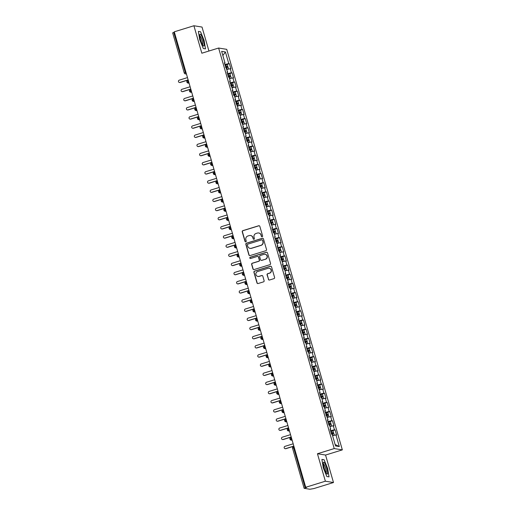 <?xml version="1.0" encoding="UTF-8"?>
<svg xmlns="http://www.w3.org/2000/svg" width="515" height="515" viewBox="0 0 515 515"><rect width="100%" height="100%" fill="white"/><g stroke="black" fill="none" stroke-linecap="round" stroke-linejoin="round"><path stroke-width="0.77" d="M262.167 236.746A0.657 0.644 -80.8 0 0 262.605 235.928L259.843 226.381A0.94 0.921 -80.8 0 0 258.704 225.75L242.855 230.649A0.94 0.921 -80.8 0 0 242.23 231.821L244.986 241.368A0.657 0.644 -80.8 0 0 245.784 241.805A0.657 0.644 -80.8 0 0 246.222 240.988L245.867 239.752A3.006 2.935 -80.8 0 1 247.85 236.005L249.176 235.593A3.006 2.935 -80.8 0 1 252.82 237.602L253.18 238.838A0.657 0.644 -80.8 0 0 253.979 239.275A0.657 0.644 -80.8 0 0 254.41 238.458L254.056 237.222A3.006 2.935 -80.8 0 1 256.045 233.475L257.365 233.07A3.006 2.935 -80.8 0 1 261.015 235.072L261.369 236.308A0.657 0.644 -80.8 0 0 262.167 236.746M268.386 279.381A0.94 0.921 -80.8 0 0 269.525 280.012L273.967 278.634A0.94 0.921 -80.8 0 0 274.592 277.469L271.534 266.86A0.94 0.921 -80.8 0 0 270.388 266.236L254.539 271.128A0.94 0.921 -80.8 0 0 253.921 272.3L256.979 282.902A0.94 0.921 -80.8 0 0 258.118 283.533L263.493 281.872A0.94 0.921 -80.8 0 0 264.111 280.701L262.805 276.162A0.94 0.921 -80.8 0 0 261.659 275.538L259 276.362A2.511 2.453 -80.8 0 1 255.852 274.128A2.511 2.453 -80.8 0 1 257.609 271.553L268.045 268.328A2.511 2.453 -80.8 0 1 271.193 270.562A2.511 2.453 -80.8 0 1 269.435 273.137L267.697 273.677A0.94 0.921 -80.8 0 0 267.073 274.843L268.585 279.413A0.94 0.921 -80.8 0 0 269.216 280.051M208.942 51.024L202.022 27.063L193.91 25.75L174.263 31.814L305.723 487.28L306.637 487.422L304.127 488.317L309.837 489.25L313.835 488.587L333.488 482.523L325.557 455.054L342.34 449.872L334.222 448.565L317.446 453.747L325.371 481.21L305.723 487.28M193.91 25.75L201.835 53.212L218.618 48.037L334.222 448.565M265.901 250.689A0.94 0.921 -80.8 0 0 266.525 249.518L263.468 238.915A0.94 0.921 -80.8 0 0 262.322 238.291L246.473 243.183A0.94 0.921 -80.8 0 0 245.848 244.355L248.912 254.957A0.94 0.921 -80.8 0 0 250.052 255.582L265.901 250.689M267.497 252.891L270.555 263.493A0.94 0.921 -80.8 0 1 269.937 264.665L254.088 269.557A0.94 0.921 -80.8 0 1 252.942 268.933L251.635 264.395A0.94 0.921 -80.8 0 1 252.253 263.223L258.685 261.24A0.94 0.921 -80.8 0 0 259.309 260.069L258.44 257.056A0.94 0.921 -80.8 0 0 257.3 256.431L250.605 258.498A0.657 0.644 -80.8 0 1 249.781 257.912A0.657 0.644 -80.8 0 1 250.239 257.236L266.358 252.26A0.94 0.921 -80.8 0 1 267.497 252.891M342.34 449.872L226.729 49.343L218.618 48.037M222.847 55.536L225.416 51.97L221.643 51.358L224.997 62.985L224.373 62.888L227.643 72.145L227.012 72.042L228.493 77.166L229.124 77.269L230.282 81.299L229.658 81.196L232.928 90.453L232.297 90.35L233.778 95.475L234.409 95.578L235.567 99.607L234.943 99.504L238.213 108.762L237.582 108.659L239.063 113.789L239.694 113.886L240.853 117.916L240.228 117.813L243.498 127.07L242.868 126.973L244.348 132.097L244.979 132.201L246.138 136.224L245.513 136.127L246.988 141.252L247.618 141.355L248.784 145.385L248.153 145.282L249.633 150.406L250.264 150.509L251.423 154.539L250.799 154.436L254.069 163.693L253.438 163.59L254.919 168.714L255.549 168.817L256.708 172.847L256.077 172.744L259.354 182.001L258.723 181.898L260.204 187.029L260.835 187.125L261.993 191.155L261.363 191.052L264.639 200.309L264.008 200.213L267.279 209.463L266.648 209.367L268.128 214.491L268.759 214.594L269.924 218.624L269.293 218.521L272.564 227.778L271.933 227.675L273.414 232.799L274.044 232.902L275.21 236.932L274.579 236.829L277.849 246.086L277.218 245.983L278.699 251.114L279.33 251.211L280.488 255.24L279.864 255.137L283.134 264.395L282.503 264.298L283.984 269.422L284.615 269.525L285.774 273.549L285.149 273.452L286.63 278.576L287.254 278.679L288.419 282.709L287.788 282.606L289.269 287.731L289.9 287.834L291.059 291.863L290.434 291.76L293.705 301.018L293.074 300.915L294.554 306.039L295.185 306.142L296.344 310.172L295.719 310.069L298.99 319.326L298.359 319.223L299.839 324.353L300.47 324.45L301.629 328.48L301.005 328.377L304.275 337.634L303.644 337.537L305.125 342.662L305.755 342.765L306.914 346.788L306.29 346.692L307.764 351.816L308.395 351.919L309.56 355.949L308.929 355.846L310.41 360.97L311.041 361.073L312.199 365.103L311.575 365L314.845 374.257L314.214 374.154L315.695 379.278L316.326 379.381L317.485 383.411L316.854 383.308L320.13 392.565L319.5 392.462L320.98 397.593L321.611 397.696L322.77 401.719L322.139 401.616L323.62 406.747L324.25 406.85L325.416 410.873L324.785 410.777L328.055 420.034L327.424 419.931L328.905 425.055L329.536 425.158L330.701 429.188L330.07 429.085L331.551 434.209L332.175 434.312L335.535 445.939L339.308 446.55L335.954 434.924L332.568 435.671M225.416 51.97L228.776 63.596L224.83 64.472M226.819 64.497L229.4 63.699L228.776 63.596M229.4 63.699L230.881 68.823L230.257 68.72L231.415 72.75L227.469 73.626M229.465 73.651L232.046 72.853L231.415 72.75M232.046 72.853L233.527 77.977L232.896 77.881L234.061 81.904L230.115 82.78M232.104 82.806L234.686 82.007L234.061 81.904M234.686 82.007L236.166 87.132L235.535 87.035L236.7 91.058L232.754 91.94M234.75 91.96L237.331 91.161L236.7 91.058M237.331 91.161L238.812 96.292L238.181 96.189L239.346 100.219L235.4 101.094M237.389 101.114L239.971 100.316L239.346 100.219M239.971 100.316L241.451 105.446L240.82 105.343L241.986 109.373L238.039 110.249M240.035 110.268L242.617 109.47L241.986 109.373M242.617 109.47L244.097 114.6L243.466 114.497L244.631 118.527L240.685 119.403M242.674 119.429L245.256 118.63L244.631 118.527M245.256 118.63L246.737 123.755L246.106 123.652L247.271 127.681L243.325 128.557M245.314 128.583L247.902 127.784L247.271 127.681M247.902 127.784L249.382 132.909L248.751 132.806L249.91 136.836L245.97 137.711M247.96 137.737L250.541 136.939L249.91 136.836M250.541 136.939L252.022 142.063L251.391 141.966L252.556 145.99L248.61 146.865M250.599 146.891L253.187 146.093L252.556 145.99M253.187 146.093L254.668 151.217L254.037 151.12L255.195 155.144L251.256 156.019M253.245 156.045L255.826 155.247L255.195 155.144M255.826 155.247L257.307 160.377L256.676 160.274L257.841 164.304L253.895 165.18M255.884 165.199L258.472 164.401L257.841 164.304M258.472 164.401L259.946 169.532L259.322 169.429L260.481 173.458L256.541 174.334M258.53 174.353L261.111 173.555L260.481 173.458M261.111 173.555L262.592 178.686L261.961 178.583L263.126 182.613L259.18 183.488M261.169 183.507L263.757 182.716L263.126 182.613M263.757 182.716L265.231 187.84L264.607 187.737L265.766 191.767L261.826 192.642M263.815 192.668L266.397 191.87L265.766 191.767M266.397 191.87L267.877 196.994L267.246 196.891L268.412 200.921L264.465 201.796M266.455 201.822L269.042 201.024L268.412 200.921M269.042 201.024L270.517 206.148L269.892 206.045L271.051 210.075L267.111 210.95M269.1 210.976L271.682 210.178L271.051 210.075M271.682 210.178L273.162 215.302L272.532 215.206L273.697 219.229L269.751 220.105M271.74 220.13L274.321 219.332L273.697 219.229M274.321 219.332L275.802 224.456L275.177 224.36L276.336 228.383L272.39 229.259M274.386 229.284L276.967 228.486L276.336 228.383M276.967 228.486L278.448 233.617L277.817 233.514L278.982 237.544L275.036 238.419M277.025 238.439L279.606 237.64L278.982 237.544M279.606 237.64L281.087 242.771L280.463 242.668L281.621 246.698L277.675 247.573M279.671 247.593L282.252 246.794L281.621 246.698M282.252 246.794L283.733 251.925L283.102 251.822L284.267 255.852L280.321 256.728M282.31 256.747L284.892 255.955L284.267 255.852M284.892 255.955L286.372 261.079L285.748 260.976L286.907 265.006L282.96 265.882M284.956 265.907L287.537 265.109L286.907 265.006M287.537 265.109L289.018 270.233L288.387 270.13L289.552 274.16L285.606 275.036M287.595 275.062L290.177 274.263L289.552 274.16M290.177 274.263L291.657 279.388L291.026 279.284L292.192 283.314L288.245 284.19M290.241 284.216L292.823 283.417L292.192 283.314M292.823 283.417L294.303 288.542L293.672 288.445L294.838 292.469L290.891 293.344M292.88 293.37L295.462 292.572L294.838 292.469M295.462 292.572L296.943 297.702L296.312 297.599L297.477 301.623L293.531 302.505M295.526 302.524L298.108 301.726L297.477 301.623M298.108 301.726L299.588 306.856L298.957 306.753L300.123 310.783L296.177 311.659M298.166 311.678L300.747 310.88L300.123 310.783M300.747 310.88L302.228 316.01L301.597 315.907L302.762 319.937L298.816 320.813M300.805 320.832L303.393 320.04L302.762 319.937M303.393 320.04L304.874 325.165L304.243 325.062L305.401 329.091L301.462 329.967M303.451 329.993L306.032 329.194L305.401 329.091M306.032 329.194L307.513 334.319L306.882 334.216L308.047 338.246L304.101 339.121M306.09 339.147L308.678 338.349L308.047 338.246M308.678 338.349L310.159 343.473L309.528 343.37L310.687 347.4L306.747 348.275M308.736 348.301L311.318 347.503L310.687 347.4M311.318 347.503L312.798 352.627L312.167 352.53L313.332 356.554L309.386 357.429M311.375 357.455L313.963 356.657L313.332 356.554M313.963 356.657L315.438 361.781L314.813 361.685L315.972 365.708L312.032 366.583M314.021 366.609L316.603 365.811L315.972 365.708M316.603 365.811L318.083 370.942L317.452 370.839L318.618 374.869L314.671 375.744M316.661 375.763L319.249 374.965L318.618 374.869M319.249 374.965L320.723 380.096L320.098 379.993L321.257 384.023L317.317 384.898M319.306 384.917L321.888 384.119L321.257 384.023M321.888 384.119L323.369 389.25L322.738 389.147L323.903 393.177L319.957 394.052M321.946 394.072L324.534 393.28L323.903 393.177M324.534 393.28L326.008 398.404L325.383 398.301L326.542 402.331L322.602 403.206M324.592 403.232L327.173 402.434L326.542 402.331M327.173 402.434L328.654 407.558L328.023 407.455L329.188 411.485L325.242 412.361M327.231 412.386L329.812 411.588L329.188 411.485M329.812 411.588L331.293 416.712L330.669 416.609L331.827 420.639L327.888 421.515M329.877 421.54L332.458 420.742L331.827 420.639M332.458 420.742L333.939 425.866L333.308 425.77L334.473 429.793L330.527 430.669M332.516 430.695L335.098 429.896L334.473 429.793M335.098 429.896L336.578 435.027L335.954 434.924M330.701 429.188L330.167 429.42M335.117 444.484L339.308 446.55M328.055 420.034L327.527 420.266M333.308 425.77L329.928 426.517M325.416 410.873L324.881 411.112M330.669 416.609L327.283 417.362M322.77 401.719L322.242 401.958M328.023 407.455L324.643 408.208M320.13 392.565L319.596 392.803M325.383 398.301L321.997 399.054M317.485 383.411L316.957 383.649M322.738 389.147L319.358 389.9M314.845 374.257L314.311 374.495M320.098 379.993L316.719 380.746M312.199 365.103L311.672 365.341M317.452 370.839L314.073 371.585M309.56 355.949L309.026 356.18M314.813 361.685L311.433 362.431M306.914 346.788L306.386 347.026M312.167 352.53L308.788 353.277M304.275 337.634L303.741 337.872M309.528 343.37L306.148 344.123M301.629 328.48L301.101 328.718M306.882 334.216L303.502 334.969M298.99 319.326L298.455 319.564M304.243 325.062L300.863 325.815M296.344 310.172L295.816 310.41M301.597 315.907L298.217 316.661M293.705 301.018L293.17 301.256M298.957 306.753L295.578 307.507M291.059 291.863L290.531 292.102M296.312 297.599L292.932 298.346M288.419 282.709L287.885 282.941M293.672 288.445L290.293 289.192M285.774 273.549L285.246 273.787M291.026 279.284L287.647 280.038M283.134 264.395L282.6 264.633M288.387 270.13L285.007 270.884M280.488 255.24L279.96 255.479M285.748 260.976L282.362 261.729M277.849 246.086L277.315 246.325M283.102 251.822L279.722 252.575M275.21 236.932L274.675 237.17M280.463 242.668L277.076 243.421M272.564 227.778L272.036 228.016M277.817 233.514L274.437 234.261M269.924 218.624L269.39 218.856M275.177 224.36L271.791 225.107M267.279 209.463L266.751 209.702M272.532 215.206L269.152 215.952M264.639 200.309L264.105 200.547M269.892 206.045L266.506 206.798M261.993 191.155L261.466 191.393M267.246 196.891L263.867 197.644M259.354 182.001L258.82 182.239M264.607 187.737L261.227 188.49M256.708 172.847L256.18 173.085M261.961 178.583L258.582 179.336M254.069 163.693L253.535 163.931M259.322 169.429L255.942 170.182M251.423 154.539L250.895 154.777M256.676 160.274L253.296 161.021M248.784 145.385L248.249 145.616M254.037 151.12L250.657 151.867M246.138 136.224L245.61 136.462M251.391 141.966L248.011 142.713M243.498 127.07L242.964 127.308M248.751 132.806L245.372 133.559M240.853 117.916L240.325 118.154M246.106 123.652L242.726 124.405M238.213 108.762L237.679 109M243.466 114.497L240.087 115.251M235.567 99.607L235.04 99.846M240.82 105.343L237.441 106.096M232.928 90.453L232.394 90.692M238.181 96.189L234.801 96.936M230.282 81.299L229.754 81.531M235.535 87.035L232.156 87.782M227.643 72.145L227.109 72.377M232.896 77.881L229.516 78.628M174.373 32.213L173.735 32.406L185.291 72.441L185.928 72.242M172.699 32.87L173.735 32.406M224.997 62.985L224.469 63.223M230.257 68.72L226.87 69.474M325.371 481.21L333.488 482.523M205.498 48.874L204.12 40.492L200.554 31.756L198.365 31.402L199.743 39.784L203.309 48.519L205.498 48.874L203.309 48.519L199.743 39.784L198.365 31.402L200.554 31.756L204.12 40.492L205.498 48.874M325.557 455.054L317.446 453.747M324.09 459.747L321.901 459.393L323.272 467.781L326.838 476.517L329.034 476.871L327.656 468.489L324.09 459.747L327.656 468.489L329.034 476.871L326.838 476.517L323.272 467.781L321.901 459.393L324.09 459.747M188.587 81.441L186.906 82.104A1.436 1.403 -80.8 0 0 188.632 83.018L189.057 83.082M191.226 90.595L189.546 91.258A1.436 1.403 -80.8 0 0 191.277 92.172L191.702 92.237M193.872 99.749L192.192 100.412A1.436 1.403 -80.8 0 0 193.917 101.326L194.342 101.397M196.511 108.91L194.831 109.566A1.436 1.403 -80.8 0 0 196.563 110.48L196.988 110.551M199.157 118.064L197.477 118.72A1.436 1.403 -80.8 0 0 199.202 119.635L199.627 119.705M201.796 127.218L200.116 127.881A1.436 1.403 -80.8 0 0 201.848 128.789L202.273 128.859M204.436 136.372L202.762 137.035A1.436 1.403 -80.8 0 0 204.487 137.943L204.912 138.014M207.082 145.526L205.401 146.189A1.436 1.403 -80.8 0 0 207.133 147.103L207.558 147.168M209.721 154.68L208.047 155.343A1.436 1.403 -80.8 0 0 209.772 156.257L210.197 156.322M212.367 163.834L210.686 164.497A1.436 1.403 -80.8 0 0 212.418 165.412L212.843 165.476M215.006 172.995L213.332 173.652A1.436 1.403 -80.8 0 0 215.058 174.566L215.482 174.636M217.652 182.149L215.972 182.806A1.436 1.403 -80.8 0 0 217.703 183.72L218.122 183.791M220.291 191.303L218.618 191.966A1.436 1.403 -80.8 0 0 220.343 192.874L220.768 192.945M222.937 200.457L221.257 201.12A1.436 1.403 -80.8 0 0 222.989 202.028L223.407 202.099M225.576 209.611L223.903 210.275A1.436 1.403 -80.8 0 0 225.628 211.182L226.053 211.253M228.222 218.766L226.542 219.429A1.436 1.403 -80.8 0 0 228.274 220.343L228.692 220.407M230.862 227.92L229.188 228.583A1.436 1.403 -80.8 0 0 230.913 229.497L231.338 229.561M233.507 237.074L231.827 237.737A1.436 1.403 -80.8 0 0 233.559 238.651L233.977 238.715M236.147 246.234L234.473 246.891A1.436 1.403 -80.8 0 0 236.198 247.805L236.623 247.876M238.793 255.389L237.112 256.045A1.436 1.403 -80.8 0 0 238.844 256.959L239.263 257.03M241.432 264.543L239.758 265.206A1.436 1.403 -80.8 0 0 241.484 266.113L241.908 266.184M244.078 273.697L242.398 274.36A1.436 1.403 -80.8 0 0 244.123 275.268L244.548 275.338M246.717 282.851L245.037 283.514A1.436 1.403 -80.8 0 0 246.769 284.428L247.194 284.492M249.363 292.005L247.683 292.668A1.436 1.403 -80.8 0 0 249.408 293.582L249.833 293.647M252.002 301.159L250.322 301.822A1.436 1.403 -80.8 0 0 252.054 302.736L252.479 302.801M254.648 310.32L252.968 310.976A1.436 1.403 -80.8 0 0 254.693 311.89L255.118 311.961M257.288 319.474L255.607 320.13A1.436 1.403 -80.8 0 0 257.339 321.045L257.764 321.115M259.933 328.628L258.253 329.291A1.436 1.403 -80.8 0 0 259.978 330.199L260.403 330.269M262.573 337.782L260.893 338.445A1.436 1.403 -80.8 0 0 262.624 339.353L263.049 339.424M265.212 346.936L263.538 347.599A1.436 1.403 -80.8 0 0 265.264 348.507L265.689 348.578M267.858 356.09L266.178 356.753A1.436 1.403 -80.8 0 0 267.909 357.668L268.334 357.732M270.497 365.244L268.824 365.908A1.436 1.403 -80.8 0 0 270.549 366.822L270.974 366.886M273.143 374.399L271.463 375.062A1.436 1.403 -80.8 0 0 273.195 375.976L273.62 376.04M275.783 383.559L274.109 384.216A1.436 1.403 -80.8 0 0 275.834 385.13L276.259 385.201M278.428 392.713L276.748 393.37A1.436 1.403 -80.8 0 0 278.48 394.284L278.898 394.355M281.068 401.867L279.394 402.53A1.436 1.403 -80.8 0 0 281.119 403.438L281.544 403.509M283.714 411.022L282.033 411.685A1.436 1.403 -80.8 0 0 283.765 412.592L284.183 412.663M286.353 420.176L284.679 420.839A1.436 1.403 -80.8 0 0 286.404 421.753L286.829 421.817M288.999 429.33L287.319 429.993A1.436 1.403 -80.8 0 0 289.05 430.907L289.469 430.971M291.638 438.484L289.964 439.147A1.436 1.403 -80.8 0 0 291.69 440.061L292.114 440.125M261.981 236.778A0.657 0.644 -80.8 0 1 261.575 236.34L261.214 235.104A3.006 2.935 -80.8 0 0 258.878 233.005L258.672 232.973M250.483 235.503L250.689 235.535A3.006 2.935 -80.8 0 1 253.026 237.634L253.38 238.87A0.657 0.644 -80.8 0 0 253.792 239.301M259.219 225.744A0.94 0.921 -80.8 0 0 258.91 225.782L243.054 230.681A0.94 0.921 -80.8 0 0 242.436 231.853L245.192 241.4A0.657 0.644 -80.8 0 0 245.603 241.831M262.837 238.284A0.94 0.921 -80.8 0 0 262.528 238.323L246.672 243.215A0.94 0.921 -80.8 0 0 246.054 244.387L249.112 254.989A0.94 0.921 -80.8 0 0 249.743 255.627M262.515 240.286A0.657 0.644 -80.8 0 0 261.717 239.848L247.805 244.142A0.657 0.644 -80.8 0 0 247.367 244.96L247.747 246.267A3.006 2.935 -80.8 0 0 251.391 248.269L260.905 245.333A3.006 2.935 -80.8 0 0 262.895 241.587L262.721 240.318A0.657 0.644 -80.8 0 0 262.206 239.861L262.006 239.823M250.084 248.365L250.29 248.397A3.006 2.935 -80.8 0 0 251.597 248.301L251.391 248.269M262.721 240.318L263.094 241.619A3.006 2.935 -80.8 0 1 261.105 245.365L251.597 248.301M257.706 256.399L257.912 256.431A0.94 0.921 -80.8 0 1 258.639 257.088L259.509 260.101A0.94 0.921 -80.8 0 1 258.891 261.272L252.459 263.255A0.94 0.921 -80.8 0 0 251.835 264.427L253.148 268.965A0.94 0.921 -80.8 0 0 253.779 269.596M266.867 252.253A0.94 0.921 -80.8 0 0 266.558 252.292L250.445 257.268A0.657 0.644 -80.8 0 0 250.419 258.524M265.354 259.18A2.511 2.453 -80.8 0 0 265.064 254.294A2.511 2.453 -80.8 0 0 263.97 254.371L260.294 255.504A0.94 0.921 -80.8 0 0 259.669 256.676L260.539 259.689A0.94 0.921 -80.8 0 0 261.678 260.313L265.56 259.212A2.511 2.453 -80.8 0 0 265.264 254.326L265.064 254.294M261.272 260.339L261.472 260.378A0.94 0.921 -80.8 0 0 261.884 260.345L261.678 260.313M265.56 259.212L261.884 260.345M269.139 268.251L269.345 268.283A2.511 2.453 -80.8 0 1 269.635 273.169L267.897 273.71A0.94 0.921 -80.8 0 0 267.279 274.875L268.585 279.413M257.906 276.439L258.105 276.471A2.511 2.453 -80.8 0 0 259.2 276.394L259 276.362M262.174 275.531A0.94 0.921 -80.8 0 0 261.865 275.57L259.2 276.394M270.903 266.229A0.94 0.921 -80.8 0 0 270.594 266.268L254.745 271.16A0.94 0.921 -80.8 0 0 254.12 272.332L257.178 282.935A0.94 0.921 -80.8 0 0 257.809 283.572M225.557 66.982L226.658 66.744L225.596 67.13M227.27 64.523L224.965 64.948M225.519 66.866L227.849 66.403L225.628 67.24M225.731 67.6L228.036 67.175M228.602 69.087L226.845 69.377M179.941 82.432L180.205 82.471A1.197 1.172 99.2 0 1 179.69 82.509L179.426 82.471A1.197 1.172 -80.8 0 0 179.941 82.432L188.136 79.902M187.479 77.611L179.284 80.14A1.197 1.172 -80.8 0 0 179.426 82.471M180.205 82.471L188.175 80.012M228.197 76.143L229.297 75.905L228.235 76.284M229.915 73.677L227.611 74.102M228.164 76.02L230.495 75.557L228.274 76.4M228.377 76.754L230.681 76.336M231.248 78.248L229.484 78.531M182.587 91.586L182.851 91.631A1.197 1.172 99.2 0 1 182.329 91.664L182.065 91.625A1.197 1.172 -80.8 0 0 182.587 91.586L190.782 89.056M190.119 86.765L181.924 89.295A1.197 1.172 -80.8 0 0 182.065 91.625M182.851 91.631L190.814 89.172M230.836 85.297L231.937 85.059L230.881 85.439M232.555 82.831L230.25 83.256M230.804 85.181L233.134 84.711L230.913 85.554M231.016 85.908L233.321 85.49M233.887 87.402L232.13 87.685M185.226 100.74L185.49 100.786A1.197 1.172 99.2 0 1 184.969 100.818L184.705 100.779A1.197 1.172 -80.8 0 0 185.226 100.74L193.421 98.211M192.764 95.919L184.57 98.455A1.197 1.172 -80.8 0 0 184.705 100.779M185.49 100.786L193.46 98.326M233.482 94.451L234.583 94.213L233.52 94.593M235.201 91.985L232.896 92.41M233.45 94.335L235.78 93.865L233.559 94.709M233.662 95.069L235.967 94.644M236.527 96.556L234.769 96.846M187.872 109.895L188.136 109.94A1.197 1.172 99.2 0 1 187.615 109.978L187.351 109.933A1.197 1.172 -80.8 0 0 187.872 109.895L196.067 107.365M195.404 105.079L187.209 107.609A1.197 1.172 -80.8 0 0 187.351 109.933M188.136 109.94L196.099 107.481M236.121 103.605L237.222 103.367L236.166 103.747M237.84 101.146L235.535 101.564M236.089 103.489L238.419 103.019L236.198 103.863M236.301 104.223L238.606 103.798M239.172 105.71L237.415 106M190.511 119.049L190.775 119.094A1.197 1.172 99.2 0 1 190.254 119.132L189.99 119.087A1.197 1.172 -80.8 0 0 190.511 119.049L198.706 116.519M198.05 114.233L189.855 116.763A1.197 1.172 -80.8 0 0 189.99 119.087M190.775 119.094L198.745 116.635M203.251 40.35A6.219 1.204 72.8 0 0 199.814 34.672A6.219 1.204 72.8 0 0 200.612 39.925A6.219 1.204 72.8 0 0 203.264 45.848A6.219 1.204 72.8 0 0 203.251 40.35M202.562 44.857A4.712 0.908 72.8 0 0 202.112 40.55A4.712 0.908 72.8 0 0 199.794 35.883M326.787 468.347A6.219 1.204 72.8 0 0 323.349 462.67A6.219 1.204 72.8 0 0 324.147 467.923A6.219 1.204 72.8 0 0 326.8 473.839A6.219 1.204 72.8 0 0 326.787 468.347M326.098 472.854A4.712 0.908 72.8 0 0 325.647 468.547A4.712 0.908 72.8 0 0 323.323 463.88M238.767 112.759L239.868 112.521L238.805 112.901M240.479 110.3L238.181 110.719M238.735 112.643L241.065 112.18L238.838 113.017M238.947 113.377L241.252 112.952M241.812 114.864L240.054 115.154M193.157 128.203L193.421 128.248A1.197 1.172 99.2 0 1 192.9 128.287L192.636 128.241A1.197 1.172 -80.8 0 0 193.157 128.203L201.352 125.673M200.689 123.388L192.494 125.918A1.197 1.172 -80.8 0 0 192.636 128.241M193.421 128.248L201.384 125.789M241.406 121.913L242.507 121.675L241.451 122.055M243.125 119.454L240.82 119.873M241.374 121.797L243.704 121.334L241.484 122.171M241.587 122.531L243.891 122.107M244.458 124.018L242.7 124.308M195.797 137.363L196.061 137.402A1.197 1.172 99.2 0 1 195.539 137.441L195.275 137.396A1.197 1.172 -80.8 0 0 195.797 137.363L203.992 134.833M203.335 132.542L195.14 135.072A1.197 1.172 -80.8 0 0 195.275 137.396M196.061 137.402L204.024 134.943M244.052 131.067L245.153 130.829L244.091 131.216M245.764 128.608L243.46 129.033M244.02 130.952L246.35 130.488L244.123 131.325M244.232 131.686L246.531 131.261M247.097 133.173L245.34 133.462M198.442 146.518L198.706 146.556A1.197 1.172 99.2 0 1 198.185 146.595L197.921 146.55A1.197 1.172 -80.8 0 0 198.442 146.518L206.637 143.988M205.974 141.696L197.779 144.226A1.197 1.172 -80.8 0 0 197.921 146.55M198.706 146.556L206.67 144.097M246.691 140.222L247.792 139.99L246.737 140.37M248.41 137.763L246.106 138.187M246.659 140.106L248.99 139.642L246.769 140.479M246.872 140.84L249.176 140.415M249.743 142.327L247.985 142.616M201.082 155.672L201.346 155.71A1.197 1.172 99.2 0 1 200.824 155.749L200.56 155.71A1.197 1.172 -80.8 0 0 201.082 155.672L209.277 153.142M208.62 150.85L200.425 153.38A1.197 1.172 -80.8 0 0 200.56 155.71M201.346 155.71L209.309 153.251M249.337 149.382L250.438 149.144L249.376 149.524M251.05 146.917L248.745 147.341M249.305 149.266L251.635 148.796L249.408 149.64M249.511 149.994L251.816 149.575M252.382 151.487L250.625 151.77M203.728 164.826L203.992 164.871A1.197 1.172 99.2 0 1 203.47 164.903L203.206 164.864A1.197 1.172 -80.8 0 0 203.728 164.826L211.923 162.296M211.259 160.004L203.065 162.534A1.197 1.172 -80.8 0 0 203.206 164.864M203.992 164.871L211.955 162.412M251.977 158.536L253.077 158.298L252.022 158.678M253.695 156.071L251.391 156.496M251.944 158.42L254.275 157.951L252.054 158.794M252.157 159.148L254.462 158.729M255.028 160.641L253.271 160.931M206.367 173.98L206.631 174.025A1.197 1.172 99.2 0 1 206.109 174.057L205.846 174.019A1.197 1.172 -80.8 0 0 206.367 173.98L214.562 171.45M213.905 169.165L205.71 171.695A1.197 1.172 -80.8 0 0 205.846 174.019M206.631 174.025L214.594 171.566M254.622 167.69L255.723 167.452L254.661 167.832M256.335 165.225L254.03 165.65M254.59 167.575L256.914 167.105L254.693 167.948M254.796 168.308L257.101 167.884M257.667 169.796L255.91 170.085M209.013 183.134L209.277 183.179A1.197 1.172 99.2 0 1 208.755 183.218L208.491 183.173A1.197 1.172 -80.8 0 0 209.013 183.134L217.208 180.604M216.545 178.319L208.35 180.849A1.197 1.172 -80.8 0 0 208.491 183.173M209.277 183.179L217.24 180.72M257.262 176.845L258.363 176.606L257.307 176.986M258.981 174.385L256.676 174.804M257.23 176.729L259.56 176.259L257.339 177.102M257.442 177.463L259.747 177.038M260.313 178.95L258.556 179.239M211.652 192.288L211.916 192.333A1.197 1.172 99.2 0 1 211.395 192.372L211.131 192.327A1.197 1.172 -80.8 0 0 211.652 192.288L219.847 189.758M219.19 187.473L210.996 190.003A1.197 1.172 -80.8 0 0 211.131 192.327M211.916 192.333L219.879 189.874M259.908 185.999L261.008 185.761L259.946 186.14M261.62 183.54L259.315 183.958M259.875 185.883L262.199 185.419L259.978 186.256M260.081 186.617L262.386 186.192M262.953 188.104L261.195 188.393M214.298 201.449L214.562 201.487A1.197 1.172 99.2 0 1 214.04 201.526L213.776 201.481A1.197 1.172 -80.8 0 0 214.298 201.449L222.493 198.912M221.83 196.627L213.635 199.157A1.197 1.172 -80.8 0 0 213.776 201.481M214.562 201.487L222.525 199.028M262.547 195.153L263.648 194.915L262.592 195.301M264.266 192.694L261.961 193.119M262.515 195.037L264.845 194.573L262.624 195.41M262.727 195.771L265.032 195.346M265.598 197.258L263.841 197.548M216.937 210.603L217.201 210.641A1.197 1.172 99.2 0 1 216.68 210.68L216.416 210.635A1.197 1.172 -80.8 0 0 216.937 210.603L225.132 208.073M224.476 205.781L216.281 208.311A1.197 1.172 -80.8 0 0 216.416 210.635M217.201 210.641L225.164 208.182M265.193 204.307L266.294 204.069L265.231 204.455M266.905 201.848L264.601 202.273M265.154 204.191L267.485 203.728L265.264 204.564M265.367 204.925L267.671 204.5M268.238 206.412L266.48 206.702M219.583 219.757L219.847 219.796A1.197 1.172 99.2 0 1 219.326 219.834L219.062 219.789A1.197 1.172 -80.8 0 0 219.583 219.757L227.778 217.227M227.115 214.935L218.92 217.465A1.197 1.172 -80.8 0 0 219.062 219.789M219.847 219.796L227.81 217.336M267.832 213.461L268.933 213.229L267.877 213.609M269.551 211.002L267.246 211.427M267.8 213.345L270.13 212.882L267.909 213.725M268.012 214.079L270.317 213.661M270.884 215.573L269.126 215.856M222.222 228.911L222.486 228.956A1.197 1.172 99.2 0 1 221.965 228.988L221.701 228.95A1.197 1.172 -80.8 0 0 222.222 228.911L230.417 226.381M229.761 224.089L221.559 226.619A1.197 1.172 -80.8 0 0 221.701 228.95M222.486 228.956L230.45 226.497M270.478 222.622L271.579 222.383L270.517 222.763M272.19 220.156L269.886 220.581M270.439 222.506L272.77 222.036L270.549 222.879M270.652 223.233L272.956 222.815M273.523 224.727L271.766 225.01M224.868 238.065L225.132 238.11A1.197 1.172 99.2 0 1 224.611 238.142L224.347 238.104A1.197 1.172 -80.8 0 0 224.868 238.065L233.063 235.535M232.4 233.244L224.205 235.78A1.197 1.172 -80.8 0 0 224.347 238.104M225.132 238.11L233.095 235.651M273.117 231.776L274.218 231.538L273.162 231.917M274.836 229.31L272.532 229.735M273.085 231.66L275.416 231.19L273.195 232.033M273.298 232.387L275.602 231.969M276.169 233.881L274.411 234.171M227.508 247.219L227.772 247.264A1.197 1.172 99.2 0 1 227.25 247.297L226.986 247.258A1.197 1.172 -80.8 0 0 227.508 247.219L235.703 244.689M235.04 242.404L226.845 244.934A1.197 1.172 -80.8 0 0 226.986 247.258M227.772 247.264L235.735 244.805M275.763 240.93L276.864 240.692L275.802 241.072M277.476 238.464L275.171 238.889M275.725 240.814L278.055 240.344L275.834 241.187M275.937 241.548L278.242 241.123M278.808 243.035L277.051 243.325M230.154 256.373L230.417 256.418A1.197 1.172 99.2 0 1 229.896 256.457L229.632 256.412A1.197 1.172 -80.8 0 0 230.154 256.373L238.348 253.844M237.685 251.558L229.49 254.088A1.197 1.172 -80.8 0 0 229.632 256.412M230.417 256.418L238.381 253.959M278.403 250.084L279.503 249.846L278.448 250.226M280.121 247.625L277.817 248.043M278.37 249.968L280.701 249.505L278.48 250.342M278.583 250.702L280.887 250.277M281.454 252.189L279.697 252.479M232.793 265.528L233.057 265.573A1.197 1.172 99.2 0 1 232.535 265.611L232.271 265.566A1.197 1.172 -80.8 0 0 232.793 265.528L240.988 262.998M240.325 260.712L232.13 263.242A1.197 1.172 -80.8 0 0 232.271 265.566M233.057 265.573L241.02 263.114M281.048 259.238L282.149 259L281.087 259.38M282.761 256.779L280.456 257.197M281.01 259.122L283.34 258.659L281.119 259.496M281.222 259.856L283.527 259.431M284.093 261.343L282.336 261.633M235.432 274.688L235.696 274.727A1.197 1.172 99.2 0 1 235.181 274.765L234.917 274.72A1.197 1.172 -80.8 0 0 235.432 274.688L243.634 272.152M242.971 269.866L234.776 272.396A1.197 1.172 -80.8 0 0 234.917 274.72M235.696 274.727L243.666 272.268M283.688 268.392L284.789 268.154L283.726 268.54M285.407 265.933L283.102 266.358M283.656 268.276L285.986 267.813L283.765 268.65M283.868 269.01L286.173 268.585M286.739 270.497L284.982 270.787M238.078 283.842L238.342 283.881A1.197 1.172 99.2 0 1 237.821 283.92L237.557 283.874A1.197 1.172 -80.8 0 0 238.078 283.842L246.273 281.312M245.61 279.021L237.415 281.551A1.197 1.172 -80.8 0 0 237.557 283.874M238.342 283.881L246.305 281.422M286.334 277.546L287.434 277.315L286.372 277.694M288.046 275.087L285.741 275.512M286.295 277.43L288.625 276.967L286.404 277.804M286.507 278.164L288.812 277.74M289.379 279.651L287.621 279.941M240.717 292.996L240.981 293.035A1.197 1.172 99.2 0 1 240.46 293.074L240.202 293.035A1.197 1.172 -80.8 0 0 240.717 292.996L248.912 290.466M248.256 288.175L240.061 290.705A1.197 1.172 -80.8 0 0 240.202 293.035M240.981 293.035L248.951 290.576M288.973 286.707L290.074 286.469L289.012 286.849M290.692 284.241L288.387 284.666M288.941 286.585L291.271 286.121L289.05 286.964M289.153 287.319L291.458 286.9M292.018 288.812L290.26 289.095M243.363 302.151L243.627 302.196A1.197 1.172 99.2 0 1 243.106 302.228L242.842 302.189A1.197 1.172 -80.8 0 0 243.363 302.151L251.558 299.621M250.895 297.329L242.7 299.859A1.197 1.172 -80.8 0 0 242.842 302.189M243.627 302.196L251.59 299.736M291.612 295.861L292.713 295.623L291.657 296.003M293.331 293.396L291.026 293.82M291.58 295.745L293.911 295.275L291.69 296.119M291.793 296.473L294.097 296.054M294.664 297.966L292.906 298.256M246.003 311.305L246.267 311.35A1.197 1.172 99.2 0 1 245.745 311.382L245.481 311.343A1.197 1.172 -80.8 0 0 246.003 311.305L254.198 308.775M253.541 306.483L245.346 309.019A1.197 1.172 -80.8 0 0 245.481 311.343M246.267 311.35L254.236 308.891M294.258 305.015L295.359 304.777L294.297 305.157M295.971 302.55L293.672 302.975M294.226 304.899L296.556 304.429L294.335 305.273M294.438 305.633L296.743 305.208M297.303 307.12L295.546 307.41M248.648 320.459L248.912 320.504A1.197 1.172 99.2 0 1 248.391 320.542L248.127 320.497A1.197 1.172 -80.8 0 0 248.648 320.459L256.843 317.929M256.18 315.644L247.985 318.173A1.197 1.172 -80.8 0 0 248.127 320.497M248.912 320.504L256.876 318.045M296.898 314.169L297.998 313.931L296.943 314.311M298.616 311.71L296.312 312.129M296.865 314.053L299.196 313.584L296.975 314.427M297.078 314.787L299.382 314.362M299.949 316.274L298.191 316.564M251.288 329.613L251.552 329.658A1.197 1.172 99.2 0 1 251.03 329.697L250.766 329.652A1.197 1.172 -80.8 0 0 251.288 329.613L259.483 327.083M258.826 324.798L250.631 327.328A1.197 1.172 -80.8 0 0 250.766 329.652M251.552 329.658L259.515 327.199M299.543 323.323L300.644 323.085L299.582 323.465M301.256 320.864L298.957 321.283M299.511 323.208L301.841 322.744L299.614 323.581M299.724 323.941L302.022 323.517M302.588 325.428L300.831 325.718M253.934 338.773L254.198 338.812A1.197 1.172 99.2 0 1 253.676 338.851L253.412 338.806A1.197 1.172 -80.8 0 0 253.934 338.773L262.129 336.237M261.466 333.952L253.271 336.482A1.197 1.172 -80.8 0 0 253.412 338.806M254.198 338.812L262.161 336.353M302.183 332.478L303.284 332.239L302.228 332.626M303.901 330.018L301.597 330.443M302.151 332.362L304.481 331.898L302.26 332.735M302.363 333.096L304.668 332.671M305.234 334.583L303.477 334.872M256.573 347.928L256.837 347.966A1.197 1.172 99.2 0 1 256.316 348.005L256.052 347.96A1.197 1.172 -80.8 0 0 256.573 347.928L264.768 345.398M264.111 343.106L255.916 345.636A1.197 1.172 -80.8 0 0 256.052 347.96M256.837 347.966L264.8 345.507M304.829 341.632L305.929 341.394L304.867 341.78M306.541 339.173L304.236 339.597M304.796 341.516L307.127 341.052L304.899 341.889M305.002 342.25L307.307 341.825M307.873 343.737L306.116 344.026M259.219 357.082L259.483 357.12A1.197 1.172 99.2 0 1 258.961 357.159L258.697 357.114A1.197 1.172 -80.8 0 0 259.219 357.082L267.414 354.552M266.751 352.26L258.556 354.79A1.197 1.172 -80.8 0 0 258.697 357.114M259.483 357.12L267.446 354.661M307.468 350.786L308.569 350.554L307.513 350.934M309.187 348.327L306.882 348.752M307.436 350.67L309.766 350.206L307.545 351.05M307.648 351.404L309.953 350.979M310.519 352.891L308.762 353.181M261.858 366.236L262.122 366.281A1.197 1.172 99.2 0 1 261.601 366.313L261.337 366.274A1.197 1.172 -80.8 0 0 261.858 366.236L270.053 363.706M269.397 361.414L261.202 363.944A1.197 1.172 -80.8 0 0 261.337 366.274M262.122 366.281L270.085 363.822M310.114 359.946L311.215 359.708L310.152 360.088M311.826 357.481L309.521 357.906M310.082 359.831L312.412 359.361L310.185 360.204M310.288 360.558L312.592 360.14M313.159 362.051L311.401 362.335M264.504 375.39L264.768 375.435A1.197 1.172 99.2 0 1 264.247 375.467L263.983 375.429A1.197 1.172 -80.8 0 0 264.504 375.39L272.699 372.86M272.036 370.568L263.841 373.105A1.197 1.172 -80.8 0 0 263.983 375.429M264.768 375.435L272.731 372.976M312.753 369.101L313.854 368.862L312.798 369.242M314.472 366.635L312.167 367.06M312.721 368.985L315.051 368.515L312.83 369.358M312.933 369.712L315.238 369.294M315.804 371.206L314.047 371.495M267.143 384.544L267.407 384.589A1.197 1.172 99.2 0 1 266.886 384.621L266.622 384.583A1.197 1.172 -80.8 0 0 267.143 384.544L275.338 382.014M274.682 379.729L266.487 382.259A1.197 1.172 -80.8 0 0 266.622 384.583M267.407 384.589L275.37 382.13M315.399 378.255L316.5 378.016L315.438 378.396M317.111 375.789L314.807 376.214M315.367 378.139L317.691 377.669L315.47 378.512M315.573 378.873L317.877 378.448M318.444 380.36L316.686 380.649M269.789 393.698L270.053 393.743A1.197 1.172 99.2 0 1 269.532 393.782L269.268 393.737A1.197 1.172 -80.8 0 0 269.789 393.698L277.984 391.168M277.321 388.883L269.126 391.413A1.197 1.172 -80.8 0 0 269.268 393.737M270.053 393.743L278.016 391.284M318.038 387.409L319.139 387.171L318.083 387.55M319.757 384.95L317.452 385.368M318.006 387.293L320.336 386.823L318.116 387.666M318.219 388.027L320.523 387.602M321.09 389.514L319.332 389.804M272.429 402.852L272.693 402.897A1.197 1.172 99.2 0 1 272.171 402.936L271.907 402.891A1.197 1.172 -80.8 0 0 272.429 402.852L280.624 400.322M279.967 398.037L271.772 400.567A1.197 1.172 -80.8 0 0 271.907 402.891M272.693 402.897L280.656 400.438M320.684 396.563L321.785 396.325L320.723 396.705M322.396 394.104L320.092 394.522M320.652 396.447L322.976 395.984L320.755 396.82M320.858 397.181L323.163 396.756M323.729 398.668L321.972 398.958M275.074 412.013L275.338 412.052A1.197 1.172 99.2 0 1 274.817 412.09L274.553 412.045A1.197 1.172 -80.8 0 0 275.074 412.013L283.269 409.477M282.606 407.191L274.411 409.721A1.197 1.172 -80.8 0 0 274.553 412.045M275.338 412.052L283.302 409.592M323.323 405.717L324.424 405.479L323.369 405.865M325.042 403.258L322.738 403.683M323.291 405.601L325.622 405.138L323.401 405.975M323.504 406.335L325.808 405.91M326.375 407.822L324.617 408.112M277.714 421.167L277.978 421.206A1.197 1.172 99.2 0 1 277.456 421.244L277.192 421.199A1.197 1.172 -80.8 0 0 277.714 421.167L285.909 418.637M285.252 416.345L277.057 418.875A1.197 1.172 -80.8 0 0 277.192 421.199M277.978 421.206L285.941 418.747M325.969 414.871L327.07 414.633L326.008 415.019M327.682 412.412L325.377 412.837M325.931 414.755L328.261 414.292L326.04 415.129M326.143 415.489L328.448 415.064M329.014 416.976L327.257 417.266M280.36 430.321L280.624 430.36A1.197 1.172 99.2 0 1 280.102 430.398L279.838 430.36A1.197 1.172 -80.8 0 0 280.36 430.321L288.555 427.791M287.891 425.499L279.697 428.029A1.197 1.172 -80.8 0 0 279.838 430.36M280.624 430.36L288.587 427.901M328.609 424.032L329.709 423.794L328.654 424.173M330.327 421.566L328.023 421.991M328.576 423.909L330.907 423.446L328.686 424.289M328.789 424.643L331.094 424.225M331.66 426.137L329.903 426.42M282.999 439.475L283.263 439.52A1.197 1.172 99.2 0 1 282.741 439.553L282.478 439.514A1.197 1.172 -80.8 0 0 282.999 439.475L291.194 436.945M290.531 434.654L282.336 437.184A1.197 1.172 -80.8 0 0 282.478 439.514M283.263 439.52L291.226 437.061M331.254 433.186L332.355 432.948L331.293 433.327M332.967 430.72L330.662 431.145M331.216 433.07L333.546 432.6L331.325 433.443M331.428 433.797L333.733 433.379M334.299 435.291L332.542 435.574M285.645 448.629L285.909 448.674A1.197 1.172 99.2 0 1 285.387 448.707L285.123 448.668A1.197 1.172 -80.8 0 0 285.645 448.629L293.84 446.099M293.177 443.808L284.982 446.344A1.197 1.172 -80.8 0 0 285.123 448.668M285.909 448.674L293.872 446.215M186.462 74.083L185.368 73.903A1.436 1.403 -80.8 0 1 184.248 72.905L185.291 72.441L186.417 73.928M294.284 447.644L293.647 447.838L305.202 487.866M304.127 488.317L292.572 448.288A1.436 1.436 0 0 1 293.524 446.518L293.923 446.396L293.524 446.518L293.647 447.838L292.604 448.301M186.366 73.748L185.992 73.857A1.436 1.403 -80.8 0 1 185.368 73.903A1.436 1.436 0 0 1 184.216 72.885L172.66 32.857M188.226 80.192L187.827 80.314L188.226 80.198M189.102 83.237L188.007 83.057L186.874 82.085A1.436 1.436 0 0 1 187.827 80.314L188.632 83.018M189.005 82.902L188.638 83.018M191.747 92.391L190.653 92.217L189.514 91.239A1.436 1.436 0 0 1 190.473 89.468L190.865 89.353L190.473 89.468L190.589 90.794L191.277 92.172L191.651 92.056M193.511 98.507L193.112 98.629L193.511 98.513M194.29 101.21L193.923 101.326L193.234 99.949L193.112 98.629A1.436 1.436 0 0 0 192.159 100.393L193.292 101.371L194.387 101.545M197.026 110.699L195.938 110.525L194.799 109.553A1.436 1.436 0 0 1 195.758 107.783L196.151 107.667L195.758 107.783L195.874 109.103L196.563 110.48L196.93 110.365M199.672 119.853L198.578 119.68L197.445 118.708A1.436 1.436 0 0 1 198.397 116.937L198.796 116.821L198.397 116.937L198.52 118.257L199.202 119.635L199.575 119.519M202.311 129.014L201.223 128.834L200.084 127.862A1.436 1.436 0 0 1 201.043 126.091L201.436 125.975L201.043 126.091L201.159 127.411L201.848 128.789L202.215 128.679M204.957 138.168L203.863 137.988L202.73 137.016A1.436 1.436 0 0 1 203.683 135.245L204.082 135.13L203.683 135.245L203.805 136.572L204.487 137.943L204.861 137.833M206.721 144.277L206.328 144.4L206.721 144.284M207.5 146.987L207.133 147.103L206.444 145.726L206.328 144.4A1.436 1.436 0 0 0 205.369 146.17L206.509 147.142L207.597 147.322M209.36 153.431L208.968 153.554L209.367 153.438M210.146 156.142L209.772 156.257L209.09 154.88L208.968 153.554A1.436 1.436 0 0 0 208.015 155.324L209.148 156.303L210.242 156.476M212.006 162.592L211.614 162.708L212.006 162.598M212.785 165.296L212.418 165.412L211.729 164.034L211.614 162.708A1.436 1.436 0 0 0 210.654 164.478L211.794 165.457L212.882 165.63M215.528 174.785L214.433 174.611L213.3 173.639A1.436 1.436 0 0 1 214.253 171.868L214.652 171.753L214.253 171.868L214.375 173.188L215.058 174.566L215.431 174.45M218.167 183.939L217.079 183.765L215.94 182.793A1.436 1.436 0 0 1 216.899 181.023L217.291 180.907L216.899 181.023L217.015 182.342L217.703 183.72L218.07 183.604M220.813 193.093L219.718 192.919L218.585 191.947A1.436 1.436 0 0 1 219.538 190.177L219.937 190.061L219.538 190.177L219.66 191.496L220.343 192.874L220.716 192.758M223.452 202.253L222.364 202.073L221.225 201.101A1.436 1.436 0 0 1 222.177 199.331L222.577 199.215L222.177 199.331L222.3 200.65L222.989 202.028L223.356 201.919M225.216 208.363L224.823 208.485L225.222 208.369M226.001 211.073L225.628 211.182L224.939 209.811L224.823 208.485A1.436 1.436 0 0 0 223.864 210.255L225.004 211.227L226.098 211.407M228.737 220.562L227.643 220.381L226.51 219.409A1.436 1.436 0 0 1 227.463 217.639L227.862 217.523L227.463 217.639L227.585 218.965L228.274 220.343L228.641 220.227M231.383 229.716L230.289 229.542L229.149 228.563A1.436 1.436 0 0 1 230.108 226.793L230.508 226.677L230.108 226.793L230.224 228.119L230.913 229.497L231.286 229.381M231.795 237.718A1.436 1.436 0 0 1 232.748 235.954L233.147 235.838L232.748 235.954L232.87 237.273L233.559 238.651L233.926 238.535M235.786 244.986L235.394 245.108L235.793 244.992M236.572 247.689L236.198 247.805L235.51 246.428L235.394 245.108A1.436 1.436 0 0 0 234.434 246.878L235.574 247.85L236.668 248.024M239.308 257.178L238.213 257.004L237.08 256.032A1.436 1.436 0 0 1 238.033 254.262L238.432 254.146L238.033 254.262L238.155 255.582L238.844 256.959L239.211 256.843M241.953 266.339L240.859 266.158L239.72 265.186A1.436 1.436 0 0 1 240.679 263.416L241.072 263.3L240.679 263.416L240.795 264.736L241.484 266.113L241.857 265.998M243.717 272.448L243.318 272.57L243.717 272.454M244.496 275.158L244.123 275.268M247.239 284.647L246.144 284.467L245.005 283.495A1.436 1.436 0 0 1 245.964 281.724L246.357 281.608L245.964 281.724L246.08 283.05L246.769 284.428M247.142 284.312L246.769 284.422M249.878 293.801L248.784 293.621L247.651 292.649A1.436 1.436 0 0 1 248.603 290.878L249.003 290.763L248.603 290.878L248.726 292.205L249.415 293.582L249.781 293.466M252.524 302.955L251.429 302.781L250.29 301.803A1.436 1.436 0 0 1 251.249 300.033L251.642 299.917L251.249 300.033L251.365 301.359L252.054 302.736L252.421 302.62M255.163 312.109L254.069 311.936L252.936 310.963A1.436 1.436 0 0 1 253.889 309.193L254.288 309.077L253.889 309.193L254.011 310.513L254.693 311.89L255.067 311.775M257.803 321.263L256.715 321.09L255.575 320.118A1.436 1.436 0 0 1 256.534 318.347L256.927 318.231L256.534 318.347L256.65 319.667L257.339 321.045L257.706 320.929M260.448 330.418L259.354 330.244L258.221 329.272A1.436 1.436 0 0 1 259.174 327.501L259.573 327.386L259.174 327.501L259.296 328.821L259.978 330.199L260.352 330.083M262.212 336.533L261.82 336.656L262.212 336.54M262.991 339.243L262.624 339.353L261.935 337.975L261.82 336.656A1.436 1.436 0 0 0 260.86 338.426L262 339.398L263.088 339.578M265.734 348.732L264.639 348.552L263.506 347.58A1.436 1.436 0 0 1 264.459 345.81L264.858 345.694L264.459 345.81L264.581 347.136L265.264 348.507L265.637 348.398M268.373 357.886L267.285 357.706L266.146 356.734A1.436 1.436 0 0 1 267.105 354.964L267.497 354.848L267.105 354.964L267.221 356.29L267.909 357.668L268.276 357.552M271.019 367.041L269.924 366.867L268.791 365.888A1.436 1.436 0 0 1 269.744 364.118L270.143 364.002L269.744 364.118L269.866 365.444L270.549 366.822L270.922 366.706M273.658 376.195L272.57 376.021L271.431 375.049A1.436 1.436 0 0 1 272.39 373.278L272.783 373.163L272.39 373.278L272.506 374.598L273.195 375.976L273.562 375.86M276.304 385.349L275.21 385.175L274.077 384.203A1.436 1.436 0 0 1 275.029 382.433L275.428 382.317L275.029 382.433L275.152 383.752L275.834 385.13L276.207 385.014M278.943 394.503L277.855 394.329L276.716 393.357A1.436 1.436 0 0 1 277.669 391.587L278.068 391.471L277.669 391.587L277.791 392.906L278.48 394.284L278.847 394.168M280.707 400.619L280.315 400.741L280.714 400.625M281.493 403.322L281.119 403.438L280.43 402.06L280.315 400.741A1.436 1.436 0 0 0 279.355 402.511L280.495 403.483L281.589 403.657M284.228 412.818L283.141 412.637L282.001 411.665A1.436 1.436 0 0 1 282.954 409.895L283.353 409.779L282.954 409.895L283.076 411.215L283.765 412.592L284.132 412.483M286.874 421.972L285.78 421.791L284.641 420.819A1.436 1.436 0 0 1 285.6 419.049L285.999 418.933L285.6 419.049L285.716 420.375L286.404 421.746L286.778 421.637M289.514 431.126L288.419 430.946L287.286 429.974A1.436 1.436 0 0 1 288.239 428.203L288.638 428.087L288.239 428.203L288.361 429.529L289.05 430.907L289.417 430.791M291.278 437.235L290.885 437.357L291.284 437.241M292.063 439.945L291.69 440.061L291.001 438.683L290.885 437.357A1.436 1.436 0 0 0 289.926 439.128L291.065 440.106L292.159 440.28M244.593 275.493L243.498 275.313L242.365 274.341A1.436 1.436 0 0 1 243.318 272.57L244.129 275.268M226.677 67.356L227.231 69.28M225.911 64.703L226.465 66.622M229.317 76.51L229.87 78.435M228.551 73.857L229.104 75.776M231.962 85.664L232.516 87.589M231.196 83.012L231.75 84.93M234.602 94.818L235.155 96.743M233.836 92.166L234.389 94.091M237.248 103.972L237.801 105.897M236.482 101.32L237.035 103.245M239.887 113.133L240.441 115.051M239.121 110.474L239.675 112.399M242.533 122.287L243.086 124.205M241.767 119.628L242.32 121.553M245.172 131.441L245.726 133.366M244.406 128.782L244.96 130.707M247.818 140.595L248.372 142.52M247.052 137.943L247.606 139.861M250.457 149.749L251.011 151.674M249.691 147.097L250.245 149.015M253.103 158.903L253.657 160.828M252.337 156.251L252.891 158.176M255.743 168.057L256.296 169.982M254.977 165.405L255.53 167.33M258.388 177.218L258.942 179.136M257.616 174.559L258.176 176.484M261.028 186.372L261.581 188.29M260.262 183.713L260.815 185.638M263.667 195.526L264.227 197.445M262.901 192.868L263.461 194.792M266.313 204.68L266.867 206.605M265.547 202.028L266.101 203.946M268.952 213.834L269.512 215.759M268.186 211.182L268.746 213.101M271.598 222.989L272.152 224.913M270.832 220.336L271.386 222.255M274.238 232.143L274.798 234.068M273.471 229.49L274.032 231.415M276.883 241.297L277.437 243.222M276.117 238.645L276.671 240.569M279.523 250.457L280.083 252.376M278.757 247.799L279.31 249.724M282.168 259.611L282.722 261.53M281.402 256.953L281.956 258.878M284.808 268.766L285.361 270.69M284.042 266.107L284.595 268.032M287.454 277.92L288.007 279.845M286.688 275.268L287.241 277.186M290.093 287.074L290.647 288.999M289.327 284.422L289.881 286.34M292.739 296.228L293.293 298.153M291.973 293.576L292.526 295.494M295.378 305.382L295.932 307.307M294.612 302.73L295.166 304.655M298.024 314.543L298.578 316.461M297.258 311.884L297.812 313.809M300.663 323.697L301.217 325.615M299.897 321.038L300.451 322.963M303.309 332.851L303.863 334.769M302.543 330.192L303.097 332.117M305.949 342.005L306.502 343.93M305.183 339.346L305.736 341.271M308.594 351.159L309.148 353.084M307.828 348.507L308.382 350.425M311.234 360.313L311.787 362.238M310.468 357.661L311.021 359.579M313.88 369.467L314.433 371.392M313.107 366.815L313.667 368.74M316.519 378.622L317.073 380.546M315.753 375.969L316.307 377.894M319.158 387.782L319.718 389.701M318.392 385.123L318.952 387.048M321.804 396.936L322.358 398.855M321.038 394.278L321.592 396.202M324.444 406.09L325.004 408.009M323.678 403.432L324.238 405.356M327.089 415.245L327.643 417.169M326.323 412.592L326.877 414.511M329.729 424.399L330.289 426.323M328.963 421.746L329.523 423.665M332.375 433.553L332.928 435.478M331.609 430.901L332.162 432.819M231.795 237.724L232.928 238.696L234.022 238.87M227.295 64.478L227.849 66.403M228.061 67.137L228.615 69.055M229.941 73.632L230.495 75.557M230.707 76.291L231.261 78.209M232.58 82.786L233.134 84.711M233.347 85.445L233.9 87.37M235.22 91.947L235.78 93.865M235.992 94.599L236.546 96.524M237.866 101.101L238.419 103.019M238.632 103.753L239.185 105.678M240.505 110.255L241.065 112.18M241.271 112.907L241.831 114.832M243.151 119.409L243.704 121.334M243.917 122.061L244.471 123.986M245.79 128.563L246.35 130.488M246.556 131.222L247.116 133.14M248.436 137.717L248.99 139.642M249.202 140.376L249.756 142.294M251.075 146.872L251.635 148.796M251.841 149.53L252.401 151.449M253.721 156.032L254.275 157.951M254.487 158.684L255.041 160.609M256.361 165.186L256.914 167.105M257.127 167.839L257.687 169.763M259.006 174.34L259.56 176.259M259.772 176.993L260.326 178.917M261.646 183.495L262.199 185.419M262.412 186.147L262.965 188.072M264.292 192.649L264.845 194.573M265.058 195.301L265.611 197.226M266.931 201.803L267.485 203.728M267.697 204.461L268.251 206.38M269.577 210.957L270.13 212.882M270.343 213.616L270.896 215.534M272.216 220.111L272.77 222.036M272.982 222.77L273.536 224.695M274.862 229.272L275.416 231.19M275.628 231.924L276.182 233.849M277.501 238.426L278.055 240.344M278.267 241.078L278.821 243.003M280.147 247.58L280.701 249.505M280.913 250.232L281.467 252.157M282.786 256.734L283.34 258.659M283.553 259.386L284.106 261.311M285.432 265.888L285.986 267.813M286.198 268.547L286.752 270.465M288.072 275.042L288.625 276.967M288.838 277.701L289.391 279.619M290.711 284.196L291.271 286.121M291.484 286.855L292.037 288.773M293.357 293.357L293.911 295.275M294.123 296.009L294.677 297.934M295.996 302.511L296.556 304.429M296.762 305.163L297.322 307.088M298.642 311.665L299.196 313.584M299.408 314.317L299.962 316.242M301.281 320.819L301.841 322.744M302.048 323.472L302.608 325.396M303.927 329.973L304.481 331.898M304.693 332.626L305.247 334.55M306.567 339.127L307.127 341.052M307.333 341.786L307.893 343.705M309.212 348.282L309.766 350.206M309.978 350.94L310.532 352.859M311.852 357.436L312.412 359.361M312.618 360.094L313.178 362.019M314.498 366.596L315.051 368.515M315.264 369.249L315.817 371.173M317.137 375.75L317.691 377.669M317.903 378.403L318.457 380.327M319.783 384.905L320.336 386.823M320.549 387.557L321.103 389.482M322.422 394.059L322.976 395.984M323.188 396.711L323.742 398.636M325.068 403.213L325.622 405.138M325.834 405.872L326.388 407.79M327.707 412.367L328.261 414.292M328.473 415.026L329.027 416.944M330.353 421.521L330.907 423.446M331.119 424.18L331.673 426.098M332.993 430.682L333.546 432.6M333.759 433.334L334.312 435.259"/></g></svg>
